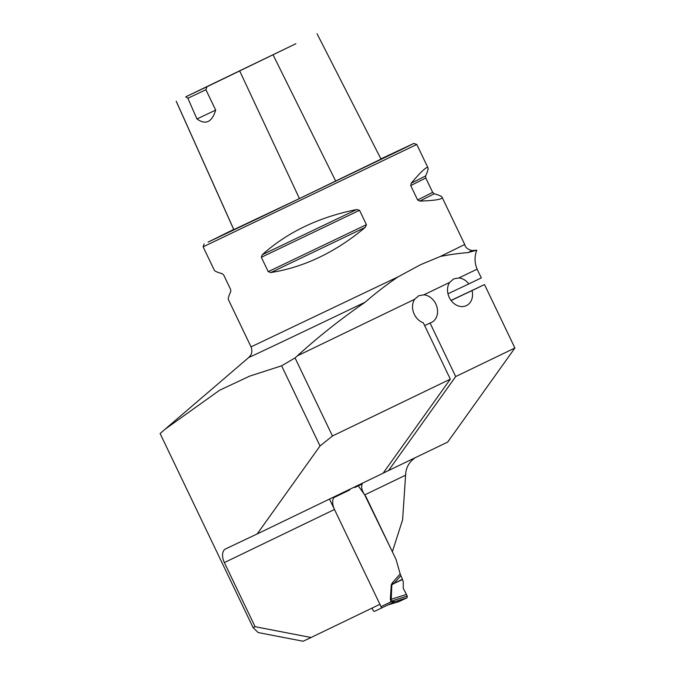 <?xml version="1.0" encoding="UTF-8"?>
<svg xmlns="http://www.w3.org/2000/svg" width="675" height="675" viewBox="0 0 675 675"><rect width="100%" height="100%" fill="white"/><g stroke="black" fill="none" stroke-linecap="round" stroke-linejoin="round"><path stroke-width="1.01" d="M281.61 365.808L249.699 376.11L219.645 390.209L165.063 429.233L160.102 433.536L253.1 627.623L255.074 626.687L224.362 562.587A11.846 6.995 -115.7 0 1 225.534 548.927A11.846 6.995 -115.7 0 1 225.568 548.91L257.183 533.942L320.026 445.981L281.61 365.808L295.051 357.927L297.371 355.843C318.127 336.943 340.723 319.064 365.15 302.198C375.368 293.288 386.336 284.842 398.048 276.86L251.041 346.874L228.395 299.607C227.956 298.645 228.749 295.945 230.766 291.516L230.622 289.457L223.737 275.079L222.21 273.662C217.46 272.388 214.827 271.232 214.312 270.211L203.124 246.847L416.796 144.467L427.992 167.839C428.431 168.801 427.646 171.492 425.63 175.922L425.765 177.981L432.658 192.358L434.185 193.776C438.936 195.05 441.568 196.206 442.074 197.227C442.825 199.285 435.383 200.576 419.74 201.099L417.623 199.986L410.729 185.608L411.185 183.246C421.335 171.256 426.938 166.118 427.992 167.839M253.1 627.623L258.12 632.551L303.142 641.25L311.048 637.512L255.074 626.687M311.048 637.512L379.907 604.302L334.479 509.482L224.362 562.587M350.283 489.046A11.846 6.995 -115.7 0 0 349.498 490.075L333.686 497.703A11.846 6.995 -115.7 0 0 334.479 509.482M295.051 357.927L332.454 435.991L320.026 445.981M451.102 300.493L472.053 290.579A14.808 11.947 64.7 0 1 466.366 305.648A14.808 11.947 64.7 0 1 450.9 300.215A14.808 11.947 64.7 0 1 449.651 282.403L423.858 294.84L418.745 295.734L414.669 299.278A14.808 11.947 -115.3 0 0 423.318 322.802L450.318 379.156L332.454 435.991M450.318 379.156L383.122 473.209L257.183 533.942M383.172 473.133L447.702 442.066L514.898 348.005L484.507 284.572L451.043 300.409M414.863 457.903A11.846 6.995 -115.7 0 0 414.619 458.173C408.797 462.409 405.793 468.079 405.599 475.183L364.702 494.902L392.361 551.762L402.612 519.775L405.599 475.183M388.505 470.618L455.693 376.557L430.051 323.03L424.651 325.586M354.628 486.953L354.881 487.485A11.846 6.995 64.3 0 1 355.666 486.456M476.752 250.189L468.087 252.56C457.962 253.454 448.715 254.753 440.336 256.466L464.721 244.493C465.227 247.404 467.682 249.429 472.095 250.577L476.752 250.189C474.373 256.567 474.5 262.887 477.115 269.156A29.616 23.903 64.7 0 0 477.191 269.308L481.309 277.898L468.855 283.897A14.808 11.947 64.7 0 0 458.84 277.973L453.71 278.876L449.651 282.403M364.702 494.902C361.808 490.573 360.982 486.928 362.213 483.95L354.881 487.485M514.898 348.005L455.693 376.557M472.053 290.579L484.507 284.572M423.858 294.84A14.808 11.947 -115.3 0 1 436.961 307.032A14.808 11.947 -115.3 0 1 431.384 322.523A14.808 11.947 -115.3 0 1 430.051 323.03M440.336 256.466L420.618 264.676L398.048 276.86M366.432 224.674L365.183 227.407C335.602 252.205 304.147 267.249 270.835 272.548L268.22 271.662L261.326 257.285L262.28 254.703C287.356 232.2 318.802 217.148 356.628 209.562L359.547 210.296L366.432 224.674L268.22 271.662M205.909 89.733L206.938 86.78L185.752 96.812L187.878 98.263L196.948 118.96C205.715 125.187 211.958 122.226 215.679 110.092L205.909 89.733L187.878 98.263M185.752 96.812L295.886 43.706L206.938 86.78M176.192 101.225L233.786 229.627L299.447 198.56L381.021 159.097L317.048 33.75M233.702 229.424L208.077 242.131L261.562 216.785L402.654 148.989L413.834 143.421L380.911 158.878M196.948 118.96L215.679 110.092M468.855 283.897L447.972 293.785M372.026 608.099L373.123 610.377A1.485 0.878 64.3 0 0 374.549 611.339L380.877 608.352A1.485 0.878 64.3 0 1 380.877 608.352A1.485 0.878 64.3 0 0 381.029 606.639L329.493 499.078M394.082 601.982L380.877 608.344L394.082 601.982A5.923 4.784 -115.3 0 1 394.107 601.965L391.095 601.788L390.336 599.24L391.289 584.761L392.631 582.449L393.787 583.588L391.837 584.896L391.154 601.163L394.782 601.678L407.101 597.763L398.782 601.703L388.108 604.859M400.807 575.665L393.787 583.588L402.418 579.251L400.174 573.936L396.082 559.524L365.993 496.733L358.273 485.848M402.418 579.251L403.27 581.934L403.27 588.381L406.443 594.439L390.884 599.375A5.923 1.983 -176.3 0 1 390.336 599.24M406.443 594.439L407.253 596.05L407.101 597.763M394.048 601.99A5.923 5.839 -133.4 0 1 394.782 601.678L389.18 604.344M381.029 606.639L391.095 601.788A5.923 1.941 126.4 0 1 391.39 601.197M390.732 601.374L407.253 596.05M391.289 584.761L402.519 579.53M397.406 600.843L398.782 601.703L407.101 597.763L407.253 596.05L403.27 588.381M365.15 302.198A125.052 0.439 154.4 0 1 248.822 357.446L165.063 429.233M414.669 299.278L297.371 355.843M477.115 269.156L458.84 277.973M472.095 250.577A125.052 0.439 154.4 0 1 468.087 252.56M176.234 101.208L233.837 229.61M239.768 71.145L299.447 198.56M273.189 55.114L335.728 181.153M356.628 209.562L262.28 254.703M359.547 210.296L261.326 257.285M365.183 227.407L270.835 272.548M434.185 193.776L419.74 201.099M432.658 192.358L417.623 199.986M425.765 177.981L410.729 185.608M425.63 175.922L411.185 183.246M392.631 582.449L400.174 573.936M394.107 601.965A5.923 4.784 -115.3 0 1 394.63 601.763M442.074 197.227L464.797 244.637M204.162 243.886L203.124 246.847M413.834 143.421L416.796 144.467M251.041 346.874C253.058 352.603 250.476 355.506 250.737 355.134L248.822 357.446M398.706 601.729L387.703 604.986"/></g></svg>
